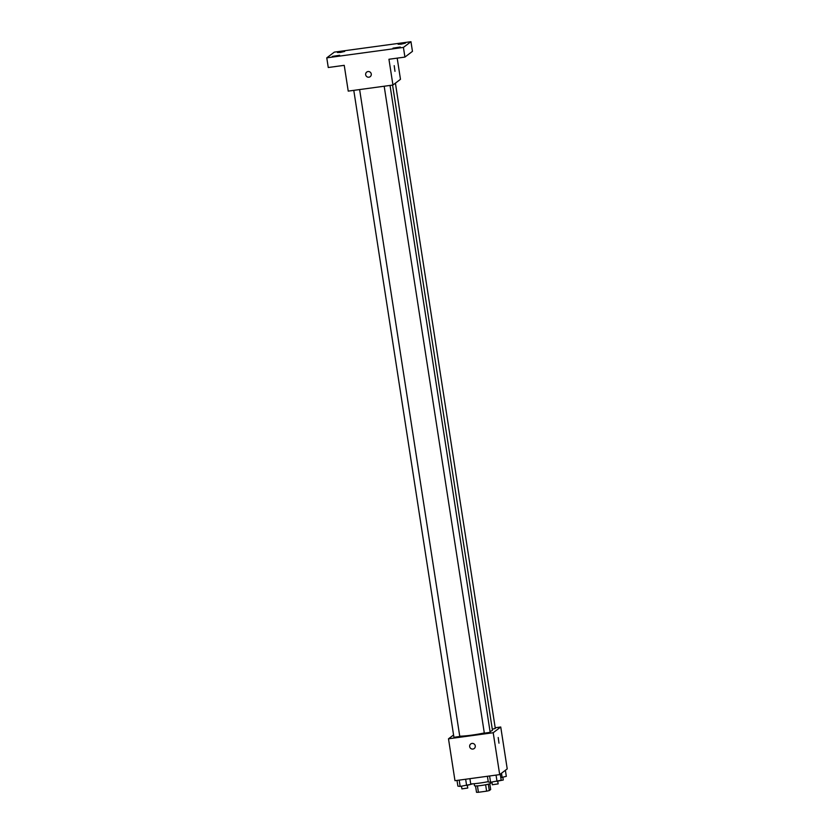 <?xml version="1.0" encoding="UTF-8"?>
<svg xmlns="http://www.w3.org/2000/svg" width="834" height="834" viewBox="0 0 834 834"><rect width="100%" height="100%" fill="white"/><g stroke="black" fill="none" stroke-linecap="round" stroke-linejoin="round"><path stroke-width="1.25" d="M489.787 783.741L490.673 789.517L489.297 790.559A7.787 0.771 -8.8 0 1 486.618 791.164L478.424 792.279A7.787 0.771 -8.8 0 1 476.516 792.3L475.536 785.951M477.434 785.889L478.424 792.279M485.628 784.763L486.618 791.164M500.254 774.181L501.192 780.238L490.569 782.271L490.694 783.209A8.194 0.813 171.2 0 1 481.26 785.482A8.194 0.813 171.2 0 1 474.504 785.711L474.192 783.699M488.307 784.179L489.297 790.559M470.72 783.918A14.751 1.47 -8.8 0 0 488.234 781.646M495.198 727.759L500.744 727.008L507.228 768.896L499.691 774.609L454.978 780.697L448.494 738.809L453.571 734.962M500.744 727.008L493.207 732.721L499.691 774.609M493.207 732.721L448.494 738.809M474.202 748.525A2.867 2.804 52.8 0 1 469.678 746.618A2.867 2.804 52.8 0 1 474.702 744.543A2.867 2.804 52.8 0 1 474.202 748.525A2.867 2.804 52.8 0 1 469.678 746.618A2.867 2.804 52.8 0 1 470.741 743.949M459.722 736.182A18.025 1.793 -8.8 0 0 484.304 732.95M490.038 731.449A18.025 1.793 -8.8 0 0 492.435 730.146L392.574 85.089M492.289 729.208L495.302 728.447L395.41 83.16M484.387 733.169L490.173 732.325L390.031 85.433M453.977 737.308L459.774 736.464L359.621 89.572M498.211 737.496L498.982 743.177M392.939 85.037L348.226 91.115L344.233 65.333L328.262 67.512L326.772 57.848L334.309 52.125L410.964 41.7L412.455 51.364L404.917 57.087L388.946 59.256L392.939 85.037L400.476 79.313L397.192 58.13M410.964 41.7L403.416 47.413L404.917 57.087M403.416 47.413L326.772 57.848M370.192 76.665A2.867 2.804 52.8 0 1 365.667 74.758A2.867 2.804 52.8 0 1 370.703 72.683A2.867 2.804 52.8 0 1 370.192 76.665A2.867 2.804 52.8 0 1 365.667 74.758A2.867 2.804 52.8 0 1 366.731 72.099M394.201 65.636L394.972 71.328M401.164 44.16L398.131 44.265L405.407 43.139L401.164 44.16M340.481 52.417L337.447 52.521L344.723 51.395L340.481 52.417M335.351 56.305L332.318 56.41L339.605 55.284L335.351 56.305M396.035 48.049L393.002 48.153L400.278 47.027L396.035 48.049M468.187 785.096L472.826 783.804M505.383 770.293L506.321 776.35L500.796 777.684M501.495 773.243L502.151 777.507M498.586 780.958L503.277 779.999L502.86 777.309M469.907 778.664L470.793 784.377L460.17 786.41L457.887 786.128L457.001 780.416M465.653 779.248L466.623 785.524M459.19 780.124L460.17 786.41M461.963 788.87L467.749 788.026L467.332 785.326M489.6 775.985L490.569 782.271L488.286 781.99L487.4 776.287M496.053 775.109L497.022 781.395M492.362 784.731L498.159 783.887L497.742 781.197M384.182 86.225L484.346 733.232M353.783 90.364L453.936 737.371M461.504 786.222L461.921 788.922M491.904 782.084L492.321 784.794"/></g></svg>

